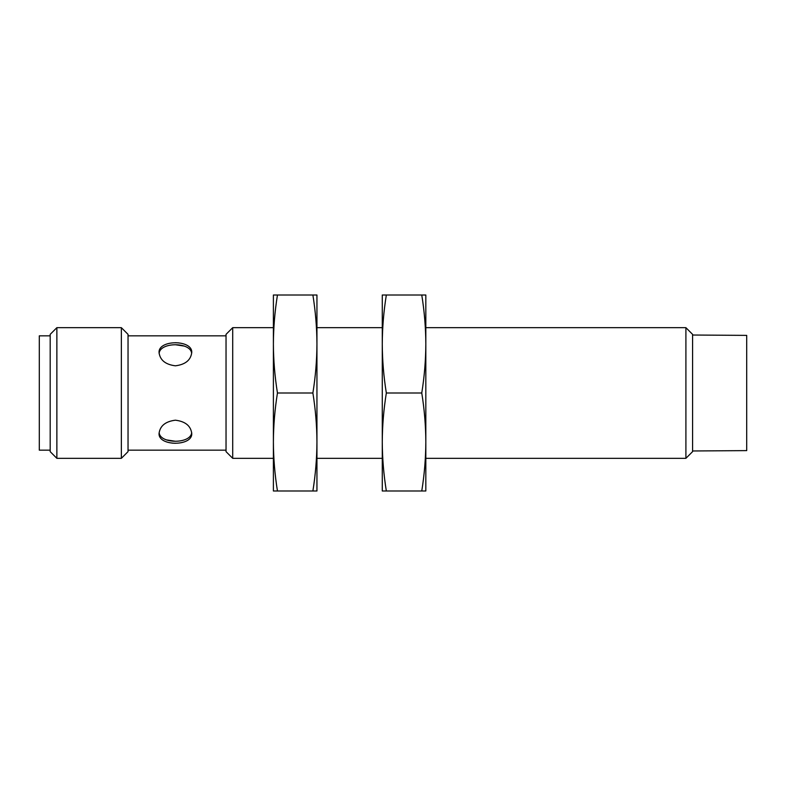 <?xml version="1.0" encoding="UTF-8"?>
<svg xmlns="http://www.w3.org/2000/svg" width="786" height="786" viewBox="0 0 786 786"><rect width="100%" height="100%" fill="white"/><g stroke="black" fill="none" stroke-linecap="round" stroke-linejoin="round"><path stroke-width="1.18" d="M175.406 365.814C185.329 364.557 190.772 360.145 191.735 352.58C192.747 339.493 158.055 339.503 159.067 352.58C160.03 360.145 165.473 364.557 175.406 365.814M159.126 353.553C159.666 341.89 190.792 341.812 191.646 353.366M191.676 432.447C191.136 444.11 160.01 444.188 159.155 432.634M184.484 346.125L175.406 344.73M166.318 439.875L175.406 441.27M226.034 335.838L128.039 335.838M175.406 342.716L178.609 342.873M175.406 443.284L172.193 443.127M175.406 420.186C165.473 421.443 160.03 425.855 159.067 433.42C158.065 446.507 192.747 446.497 191.735 433.42C190.772 425.855 185.329 421.443 175.406 420.186M50.186 335.838L39.3 335.838L39.3 450.162L50.186 450.162M50.186 334.355L50.186 451.645L56.867 458.326L56.867 327.674L50.186 334.355M121.358 458.326L128.039 451.645L128.039 334.355L121.358 327.674L121.358 458.326L56.867 458.326M121.358 327.674L56.867 327.674M226.034 334.355L226.034 451.645L232.715 458.326L232.715 327.674L226.034 334.355M685.903 458.326L692.584 451.645L692.584 334.355L685.903 327.674L685.903 458.326L425.825 458.326M685.903 327.674L425.825 327.674M382.271 327.674L316.945 327.674M273.39 327.674L232.715 327.674M692.584 335.023L746.7 335.386L746.7 450.614L692.584 450.977M316.945 343.993L316.945 344.003C316.866 360.332 315.51 376.671 312.887 393C315.51 409.329 316.866 425.668 316.945 441.997L316.945 490.995L277.458 490.995C274.825 474.665 273.469 458.326 273.39 441.997C273.469 425.668 274.825 409.329 277.458 393C274.825 376.671 273.469 360.332 273.39 344.003L273.39 442.007M273.39 441.997L273.39 490.995L277.458 490.995M316.945 344.003C316.866 327.674 315.51 311.335 312.887 295.005L316.945 295.005L316.945 441.997C316.866 458.326 315.51 474.665 312.887 490.995M312.887 393L277.458 393M273.39 343.993L273.39 344.003C273.469 327.674 274.825 311.335 277.458 295.005L273.39 295.005L273.39 344.003M312.887 295.005L277.458 295.005M425.825 343.993L425.825 344.003C425.747 360.332 424.391 376.671 421.768 393C424.391 409.329 425.747 425.668 425.825 441.997L425.825 490.995L386.339 490.995C383.706 474.665 382.35 458.326 382.271 441.997C382.35 425.668 383.706 409.329 386.339 393C383.706 376.671 382.35 360.332 382.271 344.003L382.271 442.007M382.271 441.997L382.271 490.995L386.339 490.995M425.825 344.003C425.747 327.674 424.391 311.335 421.768 295.005L425.825 295.005L425.825 441.997C425.747 458.326 424.391 474.665 421.768 490.995M421.768 393L386.339 393M382.271 343.993L382.271 344.003C382.35 327.674 383.706 311.335 386.339 295.005L382.271 295.005L382.271 344.003M421.768 295.005L386.339 295.005M226.034 450.162L128.039 450.162M382.271 458.326L316.945 458.326M273.39 458.326L232.715 458.326"/></g></svg>
